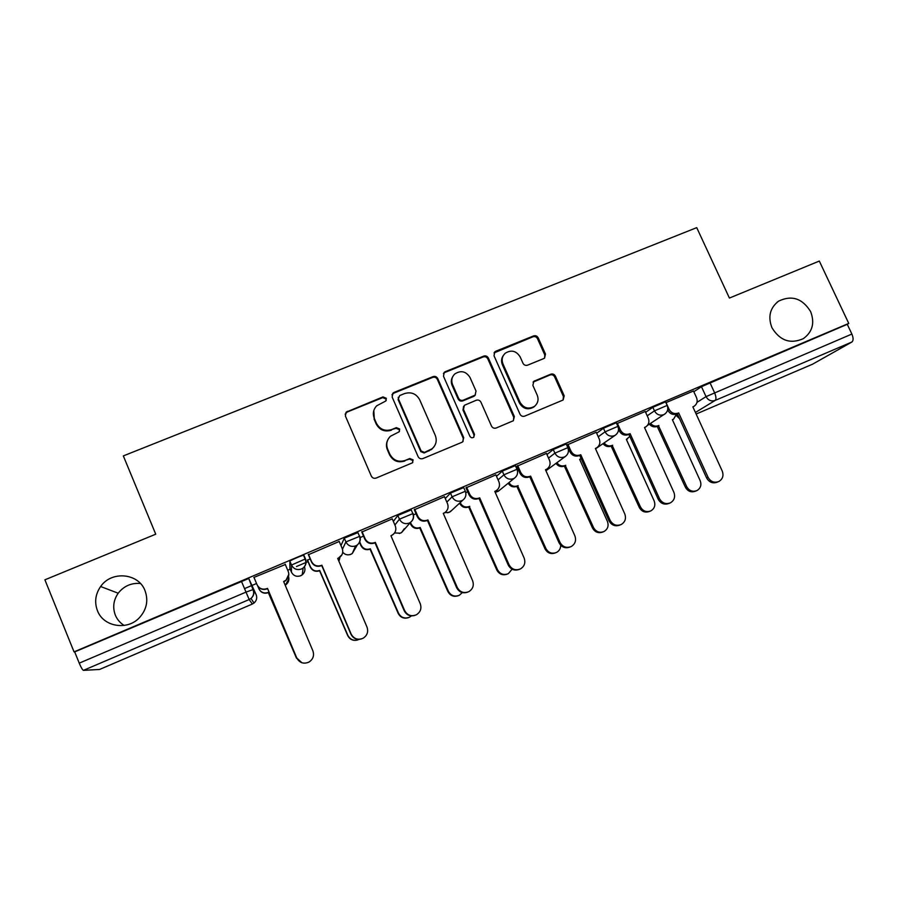 <?xml version="1.0" encoding="UTF-8"?>
<svg xmlns="http://www.w3.org/2000/svg" width="898" height="898" viewBox="0 0 898 898"><rect width="100%" height="100%" fill="white"/><g stroke="black" fill="none" stroke-linecap="round" stroke-linejoin="round"><path stroke-width="1.35" d="M386.308 398.263L382.963 396.905L346.1 412.16L345.393 416.021L371.323 476.108C372.412 478.05 374.017 478.701 376.15 478.05L412.418 462.829L413.125 459.888L409.78 458.53L405.189 460.438C398.42 462.492 393.302 460.416 389.844 454.22L387.678 449.225C385.837 444.263 386.78 439.93 390.495 436.226L399.071 431.848L399.689 429.008L396.344 427.639L391.752 429.525C384.984 431.545 379.876 429.469 376.43 423.295L374.275 418.322C372.502 413.619 373.31 409.443 376.7 405.795L385.77 401.002L386.308 398.263M386.196 400.452L386.039 398.993L382.705 397.634L347.178 412.025L345.124 414.203M412.766 462.47L412.777 460.45L409.443 459.091L405.189 460.438M399.475 431.377L399.374 429.648L396.04 428.301L391.752 429.525M771.966 327.759C779.913 340.69 790.363 344.327 803.317 338.658C812.522 331.957 814.957 322.921 810.602 311.55C802.363 298.361 791.699 294.892 778.611 301.133C769.968 307.879 767.745 316.758 771.966 327.759M97.422 610.629C103.393 627.017 127.785 630.867 139.695 617.397C146.744 609.304 148.518 600.392 145.016 590.66C138.629 573.092 111.509 570.488 100.632 586.517C95.379 594.15 94.301 602.176 97.422 610.629M140.414 583.487C131.321 582.757 123.913 586.001 118.199 593.219C113.451 600.145 112.497 607.441 115.326 615.108C117.155 619.474 120.096 622.92 124.137 625.446M291.435 572.138L289.931 568.58L289.874 561.216L291.491 565.033L305.14 559.05L305.421 559.757M543.728 358.571L544.558 358.078L545.468 354.048L538.205 337.839C537.139 335.975 535.601 335.336 533.58 335.919L495.797 351.219L494.843 351.814L494.012 355.754L520.009 414.214C521.076 416.111 522.636 416.751 524.679 416.133L563.136 399.992L564.202 395.805L555.368 376.105C554.291 374.23 552.753 373.59 550.732 374.197L533.827 381.291L532.862 385.388L537.24 395.199C538.89 399.632 537.969 403.348 534.467 406.356C528.529 409.555 523.725 408.208 520.054 402.315L502.947 363.87C501.387 359.761 502.139 356.225 505.215 353.251C511.231 349.546 516.204 350.759 520.133 356.865L522.973 363.241C524.039 365.116 525.588 365.755 527.62 365.16L543.728 358.571M74.04 651.869L44.9 579.816L155.736 534.198L123.329 455.903L696.725 227.643L729.412 298.057L819.313 261.06L848.756 323.415L74.04 651.869L74.691 651.892L79.237 663.151L245.973 592.13L253.359 589.481L256.188 594.745L248.813 578.626L253.359 589.481C254.572 592.949 253.786 595.935 251.002 598.438C253.64 595.958 254.291 592.983 252.967 589.503L248.813 578.626M437.753 378.574C436.675 376.666 435.103 376.026 433.027 376.632L394.042 392.415L392.909 393.156L392.145 397.062L418.109 456.633C419.186 458.564 420.78 459.215 422.879 458.575L461.886 442.31L462.683 441.838L463.716 437.64L437.753 378.574L437.337 379.349C436.271 377.463 434.699 376.812 432.634 377.418L393.751 393.167L391.966 394.783M445.318 371.66L483.696 356.113C485.751 355.518 487.3 356.158 488.366 358.044L514.352 416.56L513.308 420.758L496.201 427.998C494.136 428.627 492.575 427.987 491.498 426.079L480.935 402.181C479.858 400.284 478.297 399.644 476.232 400.25L464.401 405.29L463.48 409.376L474.481 434.329L473.751 437.27C472.157 438.157 470.878 437.82 469.89 436.237L443.489 376.24L444.274 372.311L445.318 371.66L444.892 372.457L483.169 356.955L483.696 356.113M693.828 391.73L701.461 386.668L706.03 396.635L851.876 334.056C853.493 337.974 853.493 340.634 851.865 342.026L812.589 364.173M244.503 588.628L251.721 585.552M252.248 585.328L256.547 583.509M287.73 570.241L290.189 569.197M296.486 566.515L308.003 561.62M848.756 323.415L847.274 324.313L851.876 334.056M99.521 669.47L252.327 604.051L99.599 669.448L83.424 670.357C82.493 669.953 81.101 667.551 79.237 663.151M285.373 564.494L253.808 577.47M339.208 541.472L308.407 554.717M310.136 558.803L307.453 560.307M392.258 518.876L361.782 532.065M444.476 496.695L414.315 509.783M495.864 474.874L465.995 487.85M546.444 453.4L516.866 466.275M596.227 432.275L566.93 445.026M645.235 411.475L616.702 423.699M693.492 391L665.923 402.652M645.617 412.305L652.846 407.288L654.462 410.857L667.18 405.402M596.665 433.24L603.456 428.234L605.072 431.837L617.903 426.359M566.223 444.016L553.28 449.505L554.897 453.142L567.839 447.653M546.961 454.556L553.28 449.505M496.493 476.288L502.296 471.136L515.373 465.613M445.273 498.513L450.482 493.103L463.716 487.569M393.358 521.424L397.825 515.441L411.228 509.896M340.982 545.614L344.293 538.138L357.92 532.626M289.874 561.216C289.493 560.767 301.391 555.559 303.524 555.233L303.827 555.941M665.553 401.844L652.846 407.288M616.275 422.767L603.456 428.234M847.274 324.313L701.461 386.668M74.691 651.892L248.409 578.626M363.522 536.106L360.177 537.532M416.043 513.779L413.484 514.868M467.735 491.812L465.927 492.575M518.606 470.193L517.529 470.653M373.804 410.599L374.275 418.322M391.461 430.176C384.714 432.196 379.63 430.12 376.195 423.968L374.039 419.007M387.566 440.379C386.151 443.489 386.095 446.632 387.408 449.819L387.678 449.225M404.863 461C398.106 463.054 393.01 460.977 389.564 454.803L387.408 449.819M463.009 441.547L463.233 438.258L437.337 379.349M399.7 395.547L398.386 398.791L421.173 451.043L424.507 452.401L432.073 448.753C436.136 445.06 437.203 440.604 435.283 435.407L419.703 399.812C416.279 393.694 411.217 391.618 404.515 393.593L399.7 395.547M398.241 397.264L398.386 398.791M434.127 446.598L431.68 449.348L424.125 452.985L420.803 451.627L398.083 399.52M513.42 420.668L513.735 417.233L487.816 358.874C486.761 357 485.212 356.36 483.169 356.955M463.559 406.356L462.998 410.072L473.964 434.958L474.481 434.329M473.852 437.191L473.964 434.958M470.013 377.474C465.972 371.233 460.887 370.066 454.747 373.995C451.761 377.003 451.032 380.539 452.558 384.58L458.575 398.229C459.641 400.138 461.213 400.777 463.289 400.171L475.109 395.142L476.03 391.079L470.013 377.474M452.738 376.621C451.077 379.383 450.863 382.29 452.109 385.354L452.558 384.58M475.435 394.828L473.706 396.411L462.807 400.89C460.741 401.507 459.17 400.856 458.103 398.959L452.109 385.354M444.892 372.457L443.399 373.624M503.464 355.305C501.365 358.167 501.005 361.299 502.364 364.689L502.947 363.87M535.208 405.739L533.794 407.052C527.867 410.251 523.085 408.904 519.426 403.034L502.364 364.689M563.068 400.048L563.439 396.534L554.638 376.891C553.572 375.016 552.034 374.376 550.014 374.982L533.075 382.133M544.626 358.033L544.772 354.89L537.52 338.726C536.465 336.862 534.927 336.222 532.918 336.806L494.023 352.914M257.771 586.113L258.871 588.718C260.936 592.523 264.068 593.758 268.266 592.433L296.43 658.021L301.605 662.645M285.171 585.159L286.125 584.542C288.606 582.387 289.414 579.738 288.539 576.617M288.909 578.851L285.261 585.384M301.301 662.556L296.419 658.032L268.345 592.658C264.192 593.982 261.082 592.77 259.006 589.021M253.977 577.392L257.041 584.688C259.23 588.706 262.542 590.008 266.987 588.617L267.514 588.392L267.076 588.875C262.676 590.267 259.376 588.976 257.187 585.013M288.808 574.293L285.878 580.568L283.734 581.758M301.908 662.758L296.744 657.976L267.593 588.65M267.514 588.392L296.767 657.965C299.55 662.904 303.603 664.295 308.901 662.118C313.088 659.345 314.423 655.607 312.897 650.882L283.633 581.511L285.856 580.288C288.651 577.829 289.437 574.866 288.224 571.42L285.16 564.169M307.498 559.925L310.394 566.75C312.459 570.522 315.557 571.757 319.699 570.443L347.885 635.425C350.478 640.027 354.239 641.34 359.166 639.376L359.234 639.342M339.186 560.386L339.994 557.153M357.415 640.072C353.015 641.015 349.771 639.488 347.683 635.515L319.598 570.758C315.479 572.06 312.381 570.825 310.326 567.076L310.394 566.75M307.341 560.026L310.326 567.076M359.728 541.887L361.119 545.131C363.185 548.858 366.249 550.092 370.324 548.801L398.532 613.188C401.103 617.712 404.807 619.036 409.634 617.15L411.407 615.893M408.354 617.689C403.819 618.958 400.418 617.51 398.162 613.345L370.055 549.183C365.991 550.463 362.938 549.239 360.884 545.524L361.119 545.131M359.514 542.347L360.884 545.524M308.452 554.291L311.516 561.508C313.694 565.482 316.972 566.784 321.349 565.414L321.226 565.762C316.882 567.132 313.615 565.83 311.438 561.867L308.272 554.425M341.925 554.818L337.828 558.679M361.221 638.994C356.562 639.993 353.139 638.388 350.927 634.179L321.742 565.538M321.866 565.19L351.152 634.078C353.902 638.938 357.875 640.33 363.073 638.265C367.237 635.537 368.55 631.822 367.013 627.118L337.715 558.421L339.736 557.344C342.609 554.93 343.418 551.967 342.194 548.454L339.118 541.269M362.029 531.56L365.093 538.71C367.271 542.65 370.515 543.941 374.814 542.594L374.511 543.021C370.223 544.368 367.001 543.077 364.824 539.148L361.726 531.919M394.02 533.648L391.034 535.971M415.011 615.355C410.218 616.702 406.614 615.164 404.223 610.763L375.016 542.807M375.33 542.381L404.639 610.584C407.366 615.377 411.273 616.769 416.369 614.782C420.511 612.11 421.802 608.429 420.253 603.737L390.922 535.724L392.774 534.759C395.692 532.379 396.523 529.416 395.277 525.869L392.202 518.752M410.465 522.423L411.082 523.837C413.136 527.53 416.167 528.754 420.185 527.496L448.405 591.277C450.953 595.756 454.601 597.08 459.349 595.251L462.313 592.579M458.216 595.733C453.658 597.148 450.201 595.744 447.866 591.513L419.736 527.945C415.74 529.203 412.71 527.99 410.667 524.297L411.082 523.837M410.049 522.894L410.667 524.297M460.158 502.622L460.27 502.869C462.324 506.528 465.332 507.752 469.284 506.506L497.514 569.714C500.04 574.125 503.643 575.45 508.302 573.687L512.129 569.22M507.235 574.136C502.678 575.652 499.209 574.282 496.807 570.017L468.677 507.033C464.737 508.268 461.74 507.056 459.697 503.396L460.27 502.869M469.149 506.831L469.755 506.315M508.93 482.63C511.063 485.964 513.97 487.03 517.652 485.84L545.883 548.465C548.397 552.831 551.944 554.156 556.524 552.438C559.297 550.889 560.678 548.487 560.7 545.254M555.469 552.876C550.945 554.47 547.454 553.123 545.019 548.846L516.878 486.424C513.207 487.614 510.311 486.548 508.189 483.225M517.338 486.233L518.112 485.638M414.741 509.2L417.817 516.271C419.983 520.178 423.194 521.469 427.426 520.144L426.932 520.649C422.711 521.962 419.523 520.683 417.357 516.788L414.27 509.671M445.599 512.04L443.388 513.622M467.611 592.186C462.796 593.69 459.147 592.209 456.667 587.73L427.437 520.436M427.931 519.931L457.273 587.472C459.956 592.197 463.806 593.6 468.812 591.67C472.92 589.054 474.189 585.406 472.617 580.725L443.275 513.375L444.981 512.5C447.934 510.176 448.776 507.213 447.507 503.632L444.431 496.594M466.612 487.187L469.688 494.203C471.854 498.064 475.02 499.355 479.195 498.053L478.511 498.626C474.357 499.928 471.203 498.648 469.037 494.798L465.961 487.771M496.583 490.454L494.899 491.633M519.28 569.411C514.475 571.027 510.805 569.579 508.257 565.078L479.004 498.424M479.689 497.84L509.043 564.73C511.714 569.399 515.508 570.791 520.425 568.939C524.488 566.357 525.723 562.743 524.151 558.096L494.787 491.397L496.381 490.6C499.344 488.31 500.186 485.358 498.906 481.766L495.831 474.795M517.652 465.534L520.728 472.483C522.894 476.31 526.026 477.59 530.134 476.31L529.281 476.961C525.195 478.23 522.064 476.961 519.908 473.145L516.833 466.197M546.803 469.149L545.58 469.98M570.073 547.028C565.302 548.723 561.62 547.309 559.027 542.774L529.764 476.759M530.617 476.108L559.993 542.358C562.642 546.961 566.391 548.364 571.218 546.556C575.225 544.02 576.449 540.439 574.866 535.825L545.49 469.755L546.972 469.025C549.946 466.769 550.788 463.839 549.486 460.236L546.411 453.333M556.895 462.695C559.072 465.692 561.867 466.623 565.28 465.478L593.522 527.541C596.014 531.863 599.516 533.188 604.028 531.515C607.8 529.146 608.934 525.79 607.43 521.435L579.648 459.338L581.141 458.586M580.467 459.035L579.726 459.518M602.973 531.953C598.472 533.603 594.981 532.289 592.5 527.99L564.359 466.129C560.958 467.263 558.174 466.343 555.997 463.357M564.82 465.939L565.74 465.287M567.895 444.218L570.971 451.099C573.126 454.893 576.235 456.173 580.276 454.916L579.255 455.634C575.225 456.891 572.127 455.623 569.972 451.84L568.019 447.462M596.182 448.192L595.475 448.663M620.08 524.982L620.035 525.004C615.298 526.756 611.628 525.364 609.001 520.829L579.726 455.432M568.007 447.429L566.907 444.959M580.748 454.714L610.135 520.335C612.773 524.881 616.455 526.284 621.203 524.522C625.176 522.03 626.366 518.494 624.772 513.903L595.385 448.461L596.777 447.788C599.752 445.565 600.582 442.658 599.28 439.055L596.205 432.219M604.096 442.939C606.296 445.689 609.001 446.519 612.212 445.419L640.454 506.932C642.934 511.198 646.392 512.522 650.826 510.895C654.563 508.571 655.663 505.237 654.159 500.916L626.366 439.369L629.812 436.439M649.883 511.288L649.624 511.389C645.202 513.016 641.756 511.692 639.286 507.437L611.145 446.126C607.935 447.226 605.241 446.396 603.052 443.657M611.594 445.936L612.66 445.228M617.341 423.239L620.417 430.063C622.572 433.824 625.648 435.081 629.633 433.846L628.443 434.643C624.469 435.867 621.405 434.61 619.261 430.86L618.52 429.222M644.887 427.47L645.819 426.864C648.783 424.687 649.613 421.802 648.289 418.199L645.213 411.419M669.414 503.25L669.077 503.396C664.43 505.091 660.793 503.699 658.189 499.221L628.914 434.441M630.104 433.655L659.491 498.659C662.107 503.149 665.744 504.553 670.413 502.846C674.331 500.388 675.498 496.886 673.893 492.329L644.506 427.504L645.819 426.864M650.567 423.385C652.767 425.966 655.394 426.718 658.447 425.652L686.689 486.626C689.148 490.847 692.571 492.171 696.938 490.589C700.62 488.288 701.708 484.987 700.193 480.699L672.389 419.703L673.579 419.13L676.531 414.101M696.085 490.937L695.591 491.139C691.236 492.721 687.823 491.408 685.376 487.199L657.235 426.427C654.182 427.482 651.566 426.73 649.377 424.159M657.673 426.236L658.896 425.472M667.27 405.324L669.111 409.342C671.255 413.069 674.286 414.326 678.215 413.114L676.868 413.967C672.95 415.179 669.93 413.922 667.786 410.206L667.629 409.87M717.962 481.867L717.367 482.114C712.788 483.775 709.207 482.383 706.614 477.949L677.328 413.776M666.024 402.596L667.214 405.189M678.675 412.923L708.073 477.321C710.677 481.766 714.269 483.158 718.86 481.496C722.733 479.083 723.855 475.614 722.25 471.091L692.863 406.861L694.098 406.266C697.061 404.134 697.869 401.26 696.545 397.668L693.469 390.956M382.705 397.634L382.963 396.905M409.443 459.091L409.78 458.53M396.04 428.301L396.344 427.639M676.419 415.011L677.676 414.55M696.994 402.349L706.03 396.635C708.196 400.373 711.25 401.642 715.167 400.429L695.422 412.463M812.645 364.161L696.141 414.034L812.858 364.06M851.865 342.026L715.167 400.429C716.38 399.195 716.155 396.568 714.505 392.561L709.903 382.559M252.327 604.051L254.011 603.041L252.327 604.051L249.173 599.538L83.424 670.357M647.2 415.808L654.462 410.857C656.64 414.629 659.716 415.897 663.689 414.674L664.542 414.236C667.663 411.913 668.516 408.904 667.091 405.211L665.463 401.642M598.248 436.765L605.072 431.837C607.25 435.642 610.359 436.922 614.4 435.665L615.332 435.182C618.396 432.858 619.227 429.85 617.813 426.157L616.185 422.554M548.532 458.103L554.897 453.142C557.086 456.992 560.229 458.272 564.326 457.003L565.336 456.476C568.355 454.13 569.152 451.122 567.749 447.429L566.122 443.792M498.064 479.858L503.913 474.806L516.99 469.284M502.296 471.136L503.913 474.806C506.102 478.679 509.278 479.97 513.443 478.679L514.543 478.084C517.517 475.727 518.292 472.718 516.889 469.048L515.261 465.377M446.834 502.105L452.098 496.807L465.332 491.262M450.482 493.103L452.098 496.807C454.298 500.725 457.509 502.027 461.74 500.702L462.953 500.051C465.86 497.672 466.612 494.652 465.22 491.004L463.593 487.3M394.907 525.004L399.442 519.179L412.844 513.622M397.825 515.441L399.442 519.179C401.642 523.13 404.886 524.443 409.185 523.096L410.532 522.344C413.372 519.953 414.101 516.945 412.721 513.319L411.093 509.581M342.464 549.217L345.91 541.921L359.537 536.387M344.293 538.138L345.91 541.921C348.11 545.917 351.399 547.219 355.765 545.861L357.269 544.996C360.031 542.572 360.738 539.575 359.368 536.005L357.752 532.222M303.906 555.267L305.511 559.039M304.456 566.705C305.522 569.893 304.77 572.61 302.211 574.855L300.639 575.775C296.542 577.066 293.466 575.842 291.423 572.116L291.491 565.033C293.691 569.063 297.014 570.387 301.459 568.995L303.142 567.996C305.825 565.549 306.487 562.563 305.14 559.05L303.524 555.233M305.522 559.072C306.746 562.563 305.96 565.538 303.142 567.996L302.211 574.855L299.999 576.011M359.716 536.05C360.962 539.597 360.143 542.572 357.269 544.996L352.285 553.516L350.905 554.313C347.717 555.447 344.989 554.762 342.722 552.259M355.069 547.062L352.285 553.516L350.085 554.605M413.024 513.409C414.292 516.99 413.462 519.964 410.532 522.344L401.642 532.48L400.396 533.176L394.559 532.963M404.291 528.709L401.642 532.48L399.318 533.535M451.716 510.412L449.146 512.365L444.802 512.679M499.176 490.51L495.213 492.351M546.085 470.664L565.336 456.476M665.497 413.518L647.469 425.405M241.394 581.208L249.173 599.538L251.002 598.438L254.011 603.041C256.581 600.717 257.311 597.956 256.188 594.745M679.573 418.704L676.295 415.55M676.329 415.404L679.449 418.434M376.195 423.968L376.43 423.295M389.564 454.803L389.844 454.22M347.178 412.025L347.335 411.329M463.233 438.258L463.716 437.64M393.751 393.167L394.042 392.415M432.634 377.418L433.027 376.632M420.803 451.627L421.173 451.043M424.125 452.985L424.507 452.401M428.93 450.987L429.323 450.392M487.816 358.874L488.366 358.044M513.735 417.233L514.352 416.56M462.998 410.072L463.48 409.376M458.103 398.959L458.575 398.229M462.807 400.89L463.289 400.171M473.706 396.411L474.211 395.681M519.426 403.034L520.054 402.315M533.951 381.605L534.624 380.831M550.014 374.982L550.732 374.197M554.638 376.891L555.368 376.105M563.439 396.534L564.202 395.805M495.236 352.072L495.797 351.219M532.918 336.806L533.58 335.919M537.52 338.726L538.205 337.839M544.772 354.89L545.468 354.048M468.677 507.033L469.284 506.506M496.807 570.017L497.514 569.714M516.878 486.424L517.652 485.84M545.019 548.846L545.883 548.465M457.273 587.472L456.667 587.73M479.195 498.053L478.511 498.626M469.688 494.203L469.037 494.798M509.043 564.73L508.257 565.078M530.134 476.31L529.281 476.961M520.728 472.483L519.908 473.145M559.993 542.358L559.027 542.774M564.359 466.129L565.28 465.478M592.5 527.99L593.522 527.541M580.276 454.916L579.255 455.634M570.971 451.099L569.972 451.84M610.135 520.335L609.001 520.829M611.145 446.126L612.212 445.419M639.286 507.437L640.454 506.932M629.633 433.846L628.443 434.643M620.417 430.063L619.261 430.86M659.491 498.659L658.189 499.221M657.235 426.427L658.447 425.652M685.376 487.199L686.689 486.626M678.215 413.114L676.868 413.967M669.111 409.342L667.786 410.206M708.073 477.321L706.614 477.949M462.953 500.051L450.268 511.748L447.574 512.814M514.543 478.084L498.199 491.307L495.213 492.362M615.332 435.182L595.542 448.82M118.199 593.219L100.632 586.517M777.096 302.244L778.611 301.133M345.943 412.856L346.1 412.16M392.617 393.908L392.909 393.156M431.68 449.348L432.073 448.753M474.604 395.872L475.109 395.142M443.848 373.119L444.274 372.311M533.794 407.052L534.467 406.356M533.154 382.065L533.827 381.291M494.27 352.656L494.843 351.814M496.381 490.6L495.64 491.195M546.972 469.025L546.063 469.699M579.996 459.361L580.972 458.687M596.777 447.788L595.7 448.529M626.49 439.492L627.612 438.763M672.456 419.837L673.579 419.13M694.098 406.266L692.93 407.007"/></g></svg>
